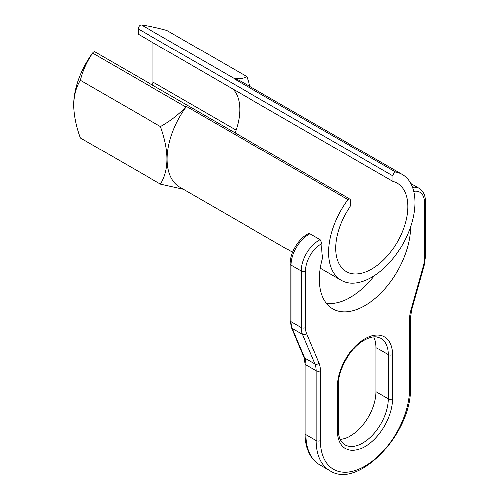 <?xml version="1.0" encoding="UTF-8"?>
<svg xmlns="http://www.w3.org/2000/svg" width="499" height="499" viewBox="0 0 499 499"><rect width="100%" height="100%" fill="white"/><g stroke="black" fill="none" stroke-linecap="round" stroke-linejoin="round"><path stroke-width="0.75" d="M305.488 271.038A3 1.734 0 0 1 301.24 271.038A25.224 14.565 -60 0 1 319.079 240.144A25.224 14.565 -60 0 1 320.077 239.601L321.936 243.418A22.218 12.831 120 0 0 321.2 243.824A22.218 12.831 120 0 0 305.488 271.038L305.488 327.519A22.218 12.831 120 0 0 306.554 333.475L318.992 363.228A3 2.246 -22.7 0 1 314.894 364.033L302.456 334.286A25.224 14.565 -60 0 1 301.24 327.519L301.24 271.038L291.048 265.156A3 1.734 0 0 1 290.168 263.927C289.988 253.211 298.015 239.314 307.384 234.112L308.345 233.588L309.885 233.719A25.224 14.565 120 0 0 308.887 234.262A25.224 14.565 120 0 0 291.048 265.156L291.048 321.637A25.224 14.565 120 0 0 292.264 328.398L304.702 358.151A25.224 14.565 -60 0 1 305.912 364.912L305.912 434.604A66.061 38.142 120 0 0 319.597 464.843C315.842 462.66 312.773 459.579 310.39 455.606C306.823 449.543 305.039 442.133 305.032 433.375A3 1.734 0 0 0 305.912 434.604L316.104 440.486L316.104 370.794A25.224 14.565 120 0 0 314.894 364.033L304.702 358.151A3 2.246 -22.7 0 1 303.91 357.278L305.032 363.69A3 1.734 0 0 0 305.912 364.912L316.104 370.794A3 1.734 0 0 0 320.352 370.794L320.352 440.486A63.061 36.408 120 0 0 364.937 466.228A63.061 36.408 120 0 0 409.529 389.002L409.529 319.31A28.225 16.299 -60 0 1 410.889 310.172L423.32 266.061A22.218 12.831 120 0 0 424.393 258.869L424.393 202.388A22.218 12.831 120 0 0 413.715 191.367M392.969 181.461A51.048 29.472 -60 0 1 397.26 183.22A51.048 29.472 -60 0 1 405.082 224.126A51.048 29.472 -60 0 1 371.736 269.111A51.048 29.472 -60 0 1 346.212 271.637A51.048 29.472 -60 0 1 350.504 205.981L350.504 200.473A3 1.734 120 0 0 349.88 199.101A3 1.734 120 0 0 347.865 199.619A61.109 35.279 120 0 0 341.179 280.351A61.109 35.279 120 0 0 371.736 277.325A61.109 35.279 120 0 0 411.656 223.477A61.109 35.279 120 0 0 402.288 174.507A61.109 35.279 120 0 0 395.601 172.055A3 1.734 120 0 0 392.969 175.954L392.969 181.461L224.912 84.437L138.173 34.094L138.173 28.848A3 1.734 -60 0 1 140.812 24.95L141.479 24.962C148.858 25.992 157.31 27.813 166.841 30.427L246.893 76.646C244.604 78.2 240.524 78.904 234.661 78.755L234.237 78.886L395.601 172.055M402.288 174.507L240.917 81.337A61.109 35.279 120 0 0 234.237 78.886M410.583 226.839A64.552 37.269 -60 0 1 382.303 291.653A64.552 37.269 -60 0 1 332.665 308.831A64.552 37.269 -60 0 1 322.572 257.777A61.109 35.279 -60 0 1 321.936 243.418M326.259 303.249A64.552 37.269 120 0 0 374.418 275.679M340.081 439.27A36.034 20.802 120 0 0 375.984 391.696L375.984 347.566A36.034 20.802 120 0 0 373.751 336.819M235.085 132.821A51.048 29.472 120 0 0 239.776 109.562A51.048 29.472 120 0 0 232.871 89.034M347.865 199.619L186.495 106.449L185.828 106.954C178.449 114.733 169.997 121.263 160.466 126.54C169.173 150.754 169.173 169.959 160.466 184.162L183.464 189.296M160.466 184.162L80.414 137.942C76.247 126.584 74.02 115.699 73.727 105.27C74.002 95.24 76.228 86.92 80.414 80.327C82.703 70.908 86.782 61.851 92.646 53.156L93.07 52.514A61.109 35.286 120 0 0 73.727 105.27M250.018 86.589L246.893 76.646M160.466 126.54L80.414 80.327M93.07 52.514A3 1.734 -60 0 1 95.084 51.996L349.88 199.101M151.989 84.849A3 1.734 120 0 0 153.037 82.135L236.077 130.077M153.037 42.677L153.037 82.135M186.495 106.449A61.109 35.279 120 0 0 179.808 187.187L292.582 252.294M320.077 239.601L309.885 233.719M412.517 187.381A25.224 14.565 -60 0 1 419.166 188.391C423.401 191.36 425.435 195.62 425.273 201.166A3 1.734 180 0 1 424.393 202.388M364.937 338.74A39.034 22.536 -60 0 1 392.545 354.677L392.545 398.807A39.034 22.536 -60 0 1 364.937 446.617A39.034 22.536 -60 0 1 337.336 430.681L337.336 386.55A39.034 22.536 -60 0 1 364.937 338.74M375.984 347.566L388.297 354.677A36.034 20.802 120 0 0 380.831 338.179L376.776 336.85C373.221 336.376 369.067 337.461 364.32 340.112C350.597 347.504 337.754 369.747 338.216 385.322A3 1.734 180 0 1 337.336 386.55M375.984 391.696L388.297 398.807L388.297 354.677A3 1.734 0 0 0 392.545 354.677M318.992 363.228A28.225 16.299 -60 0 1 320.352 370.794M141.479 24.962L234.661 78.755M392.969 175.954L138.173 28.848M185.828 106.954L92.646 53.156M305.488 327.519A3 1.734 0 0 1 301.24 327.519L291.048 321.637A3 1.734 0 0 1 290.168 320.408L291.472 327.525A3 2.246 -22.7 0 0 292.264 328.398L302.456 334.286A3 2.246 -22.7 0 0 306.554 333.475M425.273 201.166L425.273 257.646L424.088 265.655L411.65 309.76L410.409 318.088L410.409 387.773C412.243 432.477 358.613 490.043 329.789 470.725A66.061 38.142 -60 0 1 316.104 440.486A3 1.734 0 0 0 320.352 440.486M337.336 430.681A3 1.734 0 0 0 338.216 429.452C338.297 434.847 339.414 438.964 341.566 441.802L344.803 444.721A36.034 20.802 120 0 0 372.566 435.072A36.034 20.802 120 0 0 388.297 398.807A3 1.734 180 0 0 392.545 398.807M425.273 257.646A3 1.734 180 0 1 424.393 258.869M424.088 265.655A3 0.986 -164.3 0 1 423.32 266.061M411.65 309.76A3 0.986 -164.3 0 1 410.889 310.172M410.409 318.088A3 1.734 180 0 1 409.529 319.31M410.409 387.773A3 1.734 180 0 1 409.529 389.002M341.179 280.351L320.208 268.244M419.166 188.391L410.808 183.563M329.789 470.725L319.597 464.843M338.216 429.452L338.216 385.322M305.032 363.69L305.032 433.375M291.472 327.525L303.91 357.278M290.168 263.927L290.168 320.408"/></g></svg>
